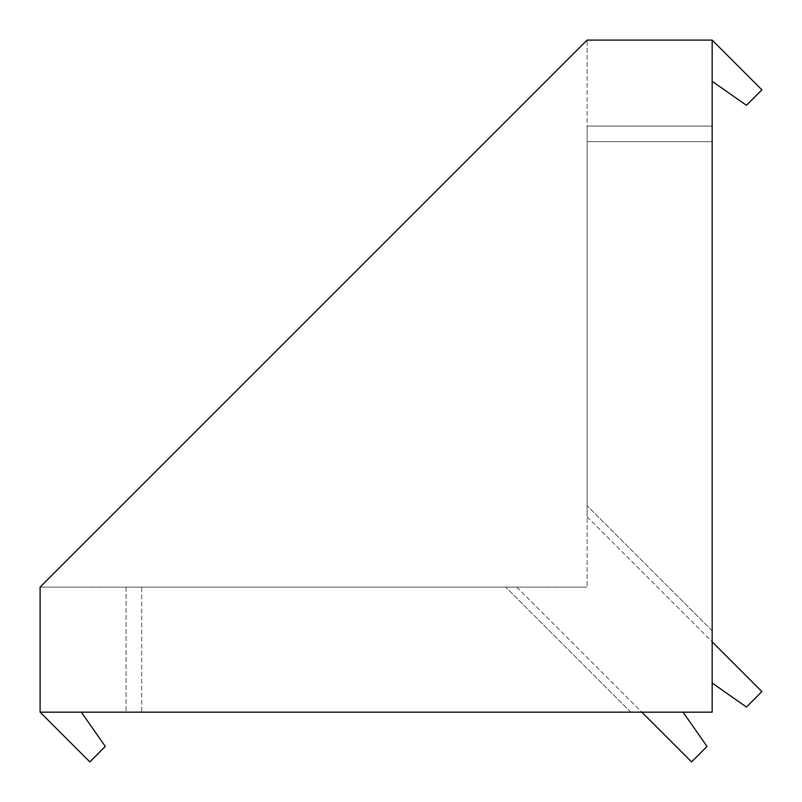 <?xml version="1.0" encoding="UTF-8"?>
<svg xmlns="http://www.w3.org/2000/svg" width="802" height="802" viewBox="0 0 802 802"><rect width="100%" height="100%" fill="white"/><g stroke="black" fill="none" stroke-linecap="round" stroke-linejoin="round"><path stroke-width="0.6" stroke-dasharray="4.01 3.01" d="M587.134 516.799L712.166 641.831L712.166 630.783L712.166 641.831L587.134 516.799L587.134 505.751L587.134 516.799M712.166 141.693L712.166 630.783L712.166 126.064L712.166 141.693L587.134 141.693L587.134 505.751L587.134 126.064L712.166 126.064L587.134 126.064L587.134 141.693L712.166 141.693M712.166 641.831L761.9 691.565L746.431 707.043L712.166 683.053L712.166 641.831L712.166 683.053M516.799 587.134L641.831 712.166L630.783 712.166L641.831 712.166L516.799 587.134L505.751 587.134L516.799 587.134M141.693 712.166L630.783 712.166L126.064 712.166L141.693 712.166L141.693 587.134L505.751 587.134L126.064 587.134L141.693 587.134L141.693 712.166M683.053 712.166L707.043 746.431L691.565 761.9L641.831 712.166L683.053 712.166L641.831 712.166M81.313 712.166L40.1 712.166L81.313 712.166L105.303 746.431L89.834 761.9L40.1 712.166L40.1 587.134L587.134 587.134L40.1 587.134L587.134 40.1L587.134 587.134L587.134 40.1L40.1 587.134L587.134 40.1L712.166 40.1L712.166 81.313L712.166 40.1L761.9 89.834L746.431 105.303L712.166 81.313M712.166 40.1L712.166 712.166L40.1 712.166M126.064 587.134L126.064 712.166L126.064 587.134M712.166 630.783L587.134 505.751L712.166 630.783M630.783 712.166L505.751 587.134L630.783 712.166"/><path stroke-width="1.2" d="M712.166 683.053L746.431 707.043L761.9 691.565L712.166 641.831M641.831 712.166L691.565 761.9L707.043 746.431L683.053 712.166M712.166 81.313L746.431 105.303L761.9 89.834L712.166 40.1L587.134 40.1L40.1 587.134L40.1 712.166L89.834 761.9L105.303 746.431L81.313 712.166M40.1 712.166L712.166 712.166L712.166 40.1"/></g></svg>
